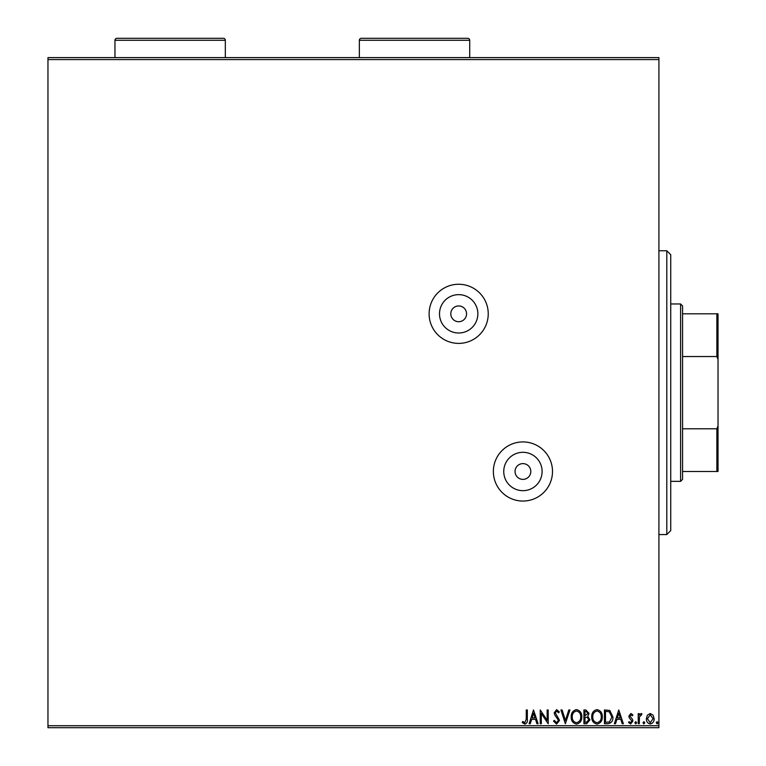 <?xml version="1.0" encoding="UTF-8"?>
<svg xmlns="http://www.w3.org/2000/svg" width="766" height="766" viewBox="0 0 766 766"><rect width="100%" height="100%" fill="white"/><g stroke="black" fill="none" stroke-linecap="round" stroke-linejoin="round"><path stroke-width="1.15" d="M458.681 321.71A7.88 7.88 0 0 0 466.561 313.821A7.88 7.88 0 0 0 458.681 305.94A7.88 7.88 0 0 0 450.801 313.821A7.88 7.88 0 0 0 458.681 321.71M522.929 479.372A7.88 7.88 0 0 0 530.809 471.492A7.88 7.88 0 0 0 522.929 463.612A7.88 7.88 0 0 0 515.049 471.492A7.88 7.88 0 0 0 522.929 479.372M522.929 490.671A19.179 19.179 0 0 0 542.108 471.492A19.179 19.179 0 0 0 522.929 452.313A19.179 19.179 0 0 0 503.75 471.492A19.179 19.179 0 0 0 522.929 490.671M458.681 332.999A19.179 19.179 0 0 0 477.86 313.821A19.179 19.179 0 0 0 458.681 294.651A19.179 19.179 0 0 0 439.502 313.821A19.179 19.179 0 0 0 458.681 332.999M458.681 343.388A29.558 29.558 0 0 0 488.239 313.821A29.558 29.558 0 0 0 458.681 284.263A29.558 29.558 0 0 0 429.113 313.821A29.558 29.558 0 0 0 458.681 343.388M522.929 501.05A29.558 29.558 0 0 0 552.497 471.492A29.558 29.558 0 0 0 522.929 441.925A29.558 29.558 0 0 0 493.371 471.492A29.558 29.558 0 0 0 522.929 501.05M47.961 57.613L658.913 57.613L658.913 59.585L47.961 59.585L47.961 57.613M647.394 715.166L650.257 713.5L653.111 715.157L654.145 718.747C654.174 721.601 652.871 723.334 650.257 723.937C647.634 723.334 646.332 721.61 646.36 718.747L647.394 715.166M638.222 723.755L638.222 713.673L639.284 713.673L639.284 715.157L641.132 713.5L641.937 713.845L641.429 714.917L639.447 716.909L639.284 723.755L638.222 723.755M630.868 713.5L632.917 714.937L632.295 715.798L630.935 714.735L629.911 716.095L632.572 719.466L632.917 721.026L630.677 723.937L628.493 722.568L629.106 721.639L630.562 722.702L631.854 721.074L629.192 717.694L628.848 716.143L630.868 713.5M607.649 723.755L604.441 723.755L604.441 709.967L609.813 710.455L612.934 717.033C613.087 721.017 611.325 723.257 607.649 723.755M583.922 723.755L583.922 709.967L585.875 709.967L589.054 713.385L587.761 716.315L589.935 719.839L586.679 723.755L583.922 723.755M565.356 723.755L560.932 709.967L562.091 709.967L565.442 720.433L568.793 709.967L569.952 709.967L565.356 723.755M541.303 723.755L540.241 723.755L540.241 709.967L547.135 720.251L547.135 709.967L548.197 709.967L548.197 723.755L541.303 713.491L541.303 723.755M526.261 719.14L526.261 709.967L527.324 709.967L527.324 719.274C527.755 721.783 526.912 723.391 524.806 724.109L522.201 722.52L522.738 721.457L524.796 722.702L526.261 719.14M658.913 725.728L658.913 727.7L47.961 727.7L47.961 725.728L658.913 725.728L658.913 59.585M47.961 725.728L47.961 59.585M533.519 709.967L538.115 723.755L536.956 723.755L535.539 719.341L531.671 719.341L530.254 723.755L529.095 723.755L533.519 709.967M556.604 724.109L553.502 721.093L554.364 720.394L556.528 722.702L558.452 720.356L554.756 714.927L554.211 712.83L556.671 709.613L559.343 711.94L558.51 712.792L556.662 711.02L555.273 712.773L559.515 720.375L556.604 724.109M571.187 716.919C571.11 712.983 572.863 710.551 576.434 709.613C580.082 710.455 581.873 712.878 581.806 716.852C581.873 720.796 580.111 723.209 576.511 724.109C572.911 723.248 571.139 720.844 571.187 716.919M591.706 716.919C591.63 712.983 593.372 710.551 596.944 709.613C600.601 710.455 602.392 712.878 602.315 716.852C602.382 720.796 600.621 723.209 597.03 724.109C593.43 723.248 591.658 720.844 591.706 716.919M618.765 709.967L623.371 723.755L622.212 723.755L620.795 719.341L616.917 719.341L615.5 723.755L614.342 723.755L618.765 709.967M634.861 722.788L635.751 721.639L636.632 722.788L635.751 723.937L634.861 722.788M643 722.788L643.88 721.639L644.771 722.788L643.88 723.937L643 722.788M656.261 722.788L657.151 721.639L658.032 722.788L657.151 723.937L656.261 722.788M535.089 717.924L533.605 713.29L532.121 717.924L535.089 717.924M580.743 716.852C580.791 713.692 579.374 711.748 576.472 711.02C573.6 711.786 572.183 713.749 572.25 716.919C572.202 720.059 573.61 721.984 576.472 722.702C579.383 721.984 580.81 720.03 580.743 716.852M586.086 711.375L584.985 711.375L584.985 715.798L587.991 713.405L586.086 711.375M585.521 717.215L584.985 717.215L584.985 722.348L586.201 722.348L588.882 719.839L587.206 717.378L585.521 717.215M601.262 716.852C601.31 713.692 599.893 711.748 596.992 711.02C594.11 711.786 592.702 713.749 592.769 716.919C592.721 720.059 594.129 721.984 596.992 722.702C599.902 721.984 601.329 720.03 601.262 716.852M605.504 711.375L605.504 722.348L609.487 721.993L611.871 717.033L609.257 711.767L605.504 711.375M620.345 717.924L618.851 713.29L617.377 717.924L620.345 717.924M653.082 718.757L650.248 714.735L647.423 718.757L650.248 722.702L653.082 718.757M666.803 250.76L670.738 254.695L670.738 530.618L666.803 534.553L666.803 250.76L658.913 250.76M666.803 534.553L658.913 534.553M680.601 303.968L682.563 305.94L682.563 479.372L680.601 481.345L680.601 303.968L670.738 303.968M680.601 481.345L670.738 481.345M682.563 313.821L718.039 313.821L718.039 471.492L716.861 471.492L716.861 428.788L718.039 425.848M718.039 359.474L716.861 356.535L716.861 313.821M682.563 356.535L716.861 356.535M682.563 428.788L716.861 428.788M682.563 471.492L716.861 471.492M225.328 57.613L225.328 40.272A1.972 1.972 0 0 0 223.366 38.3L116.939 38.3A1.972 1.972 0 0 0 114.967 40.272L114.967 57.613M469.721 57.613L469.721 40.272A1.972 1.972 0 0 0 467.748 38.3L361.322 38.3A1.972 1.972 0 0 0 359.35 40.272L359.35 57.613M225.328 40.272L114.967 40.272M469.721 40.272L359.35 40.272"/></g></svg>
